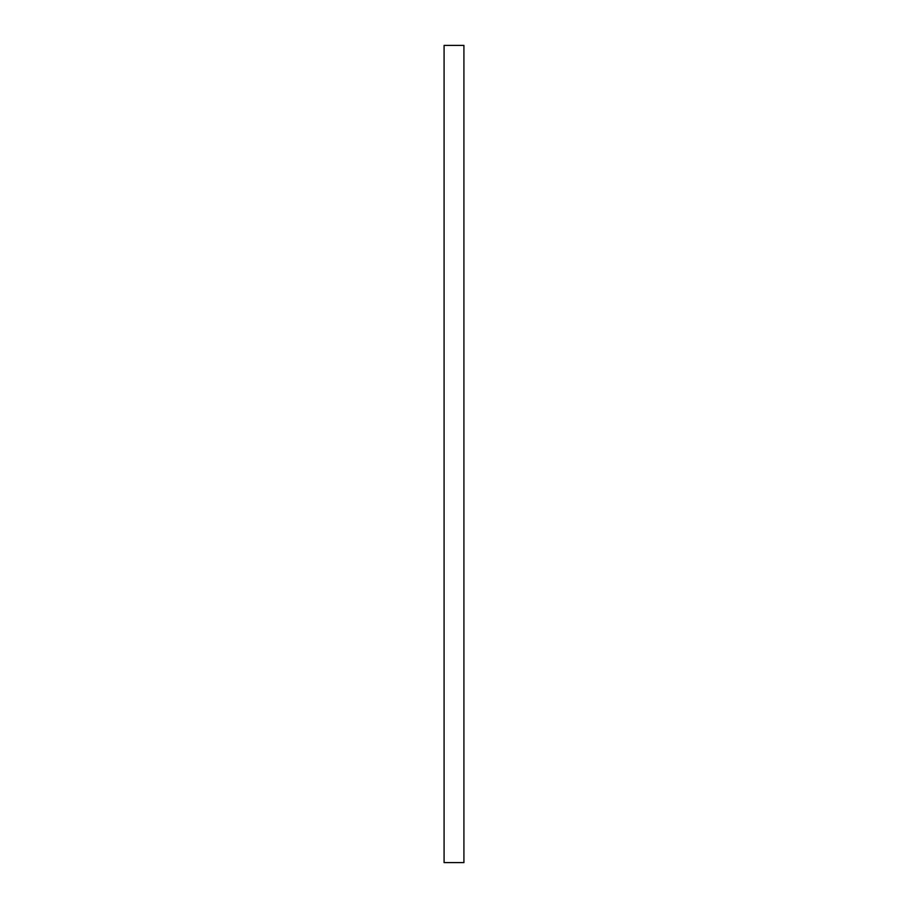 <?xml version="1.0" encoding="UTF-8"?>
<svg xmlns="http://www.w3.org/2000/svg" width="908" height="908" viewBox="0 0 908 908"><rect width="100%" height="100%" fill="white"/><g stroke="black" fill="none" stroke-linecap="round" stroke-linejoin="round"><path stroke-width="1.36" d="M463.92 454L463.92 862.6L444.08 862.6L444.08 45.4L463.92 45.4L463.92 454"/></g></svg>
